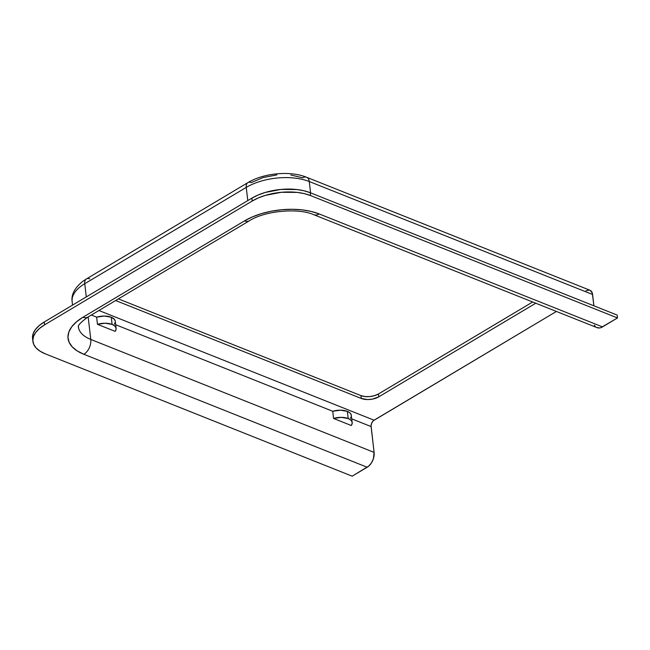 <?xml version="1.0" encoding="UTF-8"?>
<svg xmlns="http://www.w3.org/2000/svg" width="650" height="650" viewBox="0 0 650 650"><rect width="100%" height="100%" fill="white"/><g stroke="black" fill="none" stroke-linecap="round" stroke-linejoin="round"><path stroke-width="0.97" d="M332.735 411.271L333.564 418.446A13.479 6.638 -6.6 0 1 348.189 418.535L347.36 411.369A13.479 6.638 173.4 0 0 332.735 411.271L333.564 418.446L351.276 425.506L352.178 423.524L351.934 421.598L350.569 419.884L348.189 418.535A13.479 6.638 -6.6 0 1 352.202 422.573A13.479 6.638 -6.6 0 1 351.276 425.506L333.564 418.446L341.291 417.357L348.189 418.535L347.36 411.369L340.462 410.183L332.735 411.271L115.676 324.732L332.735 411.271M96.639 317.143L97.468 324.317A13.479 6.638 -6.6 0 1 112.093 324.407L111.264 317.233A13.479 6.638 173.4 0 0 96.639 317.143L97.468 324.317L115.18 331.378L116.082 329.396L115.838 327.462L114.465 325.756L112.093 324.407A13.479 6.638 -6.6 0 1 116.106 328.445A13.479 6.638 -6.6 0 1 115.18 331.378L97.468 324.317L105.194 323.221L112.093 324.407L111.264 317.233L104.366 316.054L96.639 317.143L91.333 315.031L96.639 317.143M32.573 338.585L33.199 333.523L35.458 329.461L39.187 325.561L44.249 321.986L251.891 198.153L258.082 195.024L265.176 192.465L280.93 189.434L296.749 189.524L303.932 190.751L310.245 192.717L617.167 315.088L617.5 317.956L602.501 326.901L319.183 213.939L311.106 211.429L301.917 209.852L291.98 209.284L281.661 209.739L271.375 211.201L261.495 213.623L252.428 216.889L244.498 220.894L82.997 317.208L76.521 321.799L71.744 326.779L68.859 331.979L67.957 337.188L69.095 342.209L72.215 346.848L77.196 350.927L83.858 354.283L367.177 467.244A11.611 7.467 -68.3 0 0 374.091 452.384L371.101 426.571L351.772 418.868L371.101 426.571A4.981 3.201 -68.3 0 1 374.067 420.201L98.914 310.505L374.067 420.201L556.424 311.447L373.401 420.688L371.767 422.923L371.069 425.693L374.091 452.384L373.376 458.778L371.467 462.873L368.729 466.107L352.178 476.182L45.256 353.819L40.048 351.187L36.156 348.002L33.719 344.378L32.833 340.462L33.532 336.391L35.791 332.329L39.52 328.429L44.582 324.854L252.224 201.021L258.416 197.893L265.501 195.333L281.255 192.303L297.082 192.392L304.265 193.619L310.57 195.585L617.5 317.956L617.167 315.088L310.245 192.717L310.57 195.585L310.245 192.717A41.47 20.418 173.4 0 0 251.891 198.153L44.249 321.986A41.47 20.418 173.4 0 0 32.565 338.512L32.898 341.388A41.47 20.418 -6.6 0 1 44.582 324.854L44.249 321.986L44.582 324.854L252.224 201.021L251.891 198.153L252.224 201.021A41.47 20.418 -6.6 0 1 310.57 195.585L617.5 317.956L600.909 327.649L599.324 327.982L596.456 327.364M595.27 326.438L594.327 325.154M585.991 290.753L589.331 290.046M590.314 290.42L592.312 293.15L593.897 305.809L592.589 294.483L309.27 181.529L310.578 192.855L309.27 181.529A44.793 22.051 173.4 0 0 246.252 187.395L84.752 283.709A44.793 22.051 173.4 0 0 72.134 301.567L72.54 305.11M87.823 317.119A11.611 6.817 -120.8 0 1 82.997 317.208A53.081 26.138 173.4 0 0 83.858 354.283A11.611 7.467 -68.3 0 0 90.772 339.43L88.164 316.916L90.772 339.43L374.091 452.384L90.772 339.43A11.611 7.467 111.7 0 1 83.858 354.283L367.177 467.244L352.178 476.182L45.256 353.819A41.47 20.418 -6.6 0 1 32.898 341.388M86.279 296.92L84.752 283.709L86.279 296.92M247.78 200.606L246.252 187.395L247.78 200.606M72.126 301.511A44.793 22.051 -6.6 0 1 84.752 283.709L246.252 187.395A8.296 4.867 -120.8 0 1 247.902 182.626A8.296 4.867 -120.8 0 1 251.322 182.577L263.014 177.572L276.876 174.907M290.802 174.988L302.673 177.799A8.296 5.33 111.7 0 1 306.572 177.263A8.296 5.33 111.7 0 1 309.27 181.529A8.296 5.33 -68.3 0 0 306.597 177.271M360.945 395.598L364.991 396.549L369.744 396.581L374.465 395.671L378.454 393.965L532.683 301.99L378.454 393.965L378.787 396.833L372.491 399.108L367.656 399.555L361.278 398.466L115.643 300.527L361.278 398.466L360.945 395.598A12.439 6.126 173.4 0 0 378.454 393.965L378.787 396.833A12.439 6.126 -6.6 0 1 361.278 398.466L360.945 395.598L118.389 298.886L360.945 395.598M78.406 326.95A41.47 20.418 -6.6 0 0 90.772 339.43A41.47 20.418 -6.6 0 1 78.414 326.999C79.617 327.267 74.1 327.056 87.782 317.143A11.611 6.817 59.2 0 1 82.997 317.208L244.498 220.894A11.611 6.817 59.2 0 0 249.324 220.805M535.762 303.217L378.787 396.833L535.762 303.217M116.106 328.445L115.278 321.279A13.479 6.638 173.4 0 0 111.264 317.233L114.457 319.402L115.269 321.246M351.374 415.407A13.479 6.638 173.4 0 0 347.36 411.369L349.733 412.709L351.106 414.424L352.202 422.573M350.447 418.332L351.349 416.358M114.343 324.204L115.253 322.221M72.134 301.567C71.102 294.661 74.669 287.909 82.826 281.312L86.409 278.939A8.296 4.867 59.2 0 0 84.752 283.709A8.296 4.867 -120.8 0 1 86.377 278.956A8.296 4.867 -120.8 0 1 89.822 278.891M247.877 182.642A8.296 4.867 59.2 0 0 246.252 187.395A44.793 22.051 -6.6 0 1 309.27 181.529L592.589 294.483A8.296 5.33 -68.3 0 0 589.891 290.217L306.572 177.263C290.217 170.536 263.599 173.062 247.902 182.626L86.409 278.939M87.782 317.143L249.283 220.829A11.611 6.817 -120.8 0 1 244.498 220.894A53.081 26.138 173.4 0 1 319.183 213.939A11.611 7.467 111.7 0 1 313.723 214.687L597.041 327.649A11.611 7.467 -68.3 0 0 602.501 326.901L319.183 213.939A11.611 7.467 -68.3 0 1 313.69 214.679M249.283 220.829C264.826 210.73 298.277 207.724 313.723 214.687"/></g></svg>
